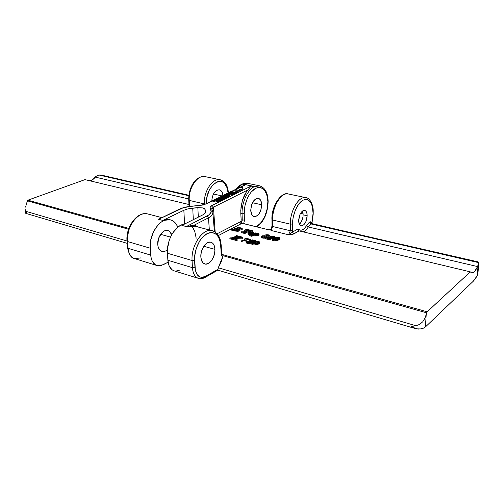 <?xml version="1.0" encoding="UTF-8"?>
<svg xmlns="http://www.w3.org/2000/svg" width="504" height="504" viewBox="0 0 504 504"><rect width="100%" height="100%" fill="white"/><g stroke="black" fill="none" stroke-linecap="round" stroke-linejoin="round"><path stroke-width="0.76" d="M312.071 223.631L478.435 262.282L477.616 261.752L478.649 262.641L311.365 223.763L478.649 262.641L311.025 223.959L308.297 226.958L477.59 266.572L474.592 271.486L473.59 272.412L471.744 273.004L470.282 271.864L299.111 230.889L292.774 234.379L288.572 234.769L270.938 230.448L272.696 226.51L290.329 230.763L290.304 224.16C289.983 210.918 298.91 195.823 305.739 197.612L306.035 197.675M303.143 214.843L302.4 211.069L303.068 213.457L303.055 216.323L302.425 219.316L300.523 223.083L299.376 224.249L298.658 220.544C299.275 214.257 301.26 210.867 304.611 210.363C306.249 210.836 307.106 212.631 307.169 215.75L303.143 214.843L307.169 215.75L305.922 221.647L303.755 224.891L301.304 225.887L299.382 224.261C301.688 222.144 302.942 219.013 303.143 214.843M212.675 211.623L211.844 209.091L210.168 207.931C209.922 207.037 210.571 206.199 212.102 205.418L213.457 207.182L247.899 189.951C245.687 192.465 243.848 196.006 242.374 200.573L246.242 192.156L251.036 186.127L247.899 189.951L213.457 207.182L211.825 209.002L212.108 208.196L213.457 207.182L212.102 205.418L251.03 186.083L254.142 186.732L259.673 185.825L254.614 186.499L242.405 184.124L245.316 184.892L238.928 188.017L245.316 184.892L242.405 184.124L247.483 183.311L242.733 184.023L254.614 186.499L254.142 186.732C247.433 190.027 241.624 202.904 242.065 213.759L244.232 213.595C243.904 203.181 249.499 191.123 255.893 188.213C263.044 186.133 267.032 190.625 267.876 201.676L267.114 209.299L264.732 216.657L261.072 222.68L256.649 226.479C263.649 221.615 267.391 213.343 267.876 201.676L266.899 194.872L264.31 189.901L262.508 188.357L260.455 187.545L258.224 187.488L255.893 188.213L251.326 191.879L249.272 194.689L247.477 198.015L244.976 205.663L244.232 213.595L242.065 213.759C241.624 202.904 247.433 190.027 254.142 186.732L251.03 186.083L212.102 205.418L210.137 207.283L211.138 212.071L209.11 214.761L186.316 226.567L181.881 225.408L202.734 214.918L205.153 213.116L205.638 212.159L205.052 209.381L204.284 208.536L202.652 207.919L197.858 207.648L187.841 208.889L183.847 210.269L162.823 220.418L158.602 219.309L182.272 208.19L188.672 206.646L203.446 204.971L212.789 200.8L205.512 204.114M214.95 249.373L203.786 246.286L214.95 249.373L214.269 245.713L212.619 243.148L210.256 242.078L207.516 242.695L204.826 244.906L202.602 248.403L201.203 252.63L200.844 256.933C200.29 249.48 206.249 240.742 210.804 242.172C213.305 242.947 214.685 245.353 214.95 249.373C215.447 256.788 209.532 265.507 204.907 264.014C202.488 263.233 201.134 260.87 200.844 256.933L201.575 260.631L203.288 263.157L205.695 264.134L208.423 263.428L211.063 261.179L213.224 257.72L214.584 253.588L214.95 249.373M170.522 237.088L160.6 234.341L170.522 237.088M157.752 244.534C157.053 237.346 163.031 229.049 167.744 230.511C169.59 231.015 170.9 232.445 171.662 234.807L169.634 231.487L168.475 230.756L165.791 230.479L164.367 230.952L161.639 233.037L158.609 238.323L157.752 244.534L158.023 246.431L159.358 249.512L160.367 250.576L162.861 251.565L165.659 250.948L167.41 249.745C165.608 251.288 163.819 251.849 162.049 251.433C159.548 250.633 158.117 248.333 157.752 244.534M250.759 210.3C251.389 202.81 253.877 198.803 258.224 198.286C260.373 198.891 261.526 201.058 261.696 204.788L252.466 202.721L261.696 204.788L260.707 200.346L259.163 198.639L258.212 198.286L256.101 198.633L253.065 201.644L251.591 204.87L250.759 210.3L251.805 214.767L253.38 216.424L255.383 216.72L258.514 214.591L260.877 210.124L261.696 204.788C261.059 212.26 258.552 216.235 254.186 216.72C252.094 216.115 250.954 213.979 250.759 210.3M211.806 201.039C212.423 193.92 214.931 190.172 219.316 189.794C221.407 190.342 222.623 192.27 222.982 195.577L222.478 193.07L221.174 190.84L219.303 189.787L217.129 190.096L215 191.722L213.23 194.431L212.108 197.795L211.806 201.039M222.201 195.955L213.444 193.996L222.201 195.955M303.118 214.049L300.472 213.457L303.118 214.049M219.391 197.568L221.111 196.73L219.391 197.568M222.062 196.264L223.026 195.791L222.062 196.264M224.74 194.953L225.319 194.67L224.74 194.953M230.171 192.301L230.158 191.929L230.177 192.301M231.941 191.432L236.968 188.975L231.941 191.432M217.52 199.641L220.469 200.315L217.52 199.641M220.494 200.718L222.333 199.975L222.289 199.074L219.492 198.834L223.039 198.664L223.663 198.381L223.354 198.091L220.122 198.469L220.563 197.801L218.925 197.612L216.071 198.822L220.777 199.489L220.683 199.868L222.289 199.074L220.683 199.868L220.777 199.489L216.071 198.822L217.898 197.927L220.154 197.644L220.651 197.94L220.122 198.469L223.322 198.356L223.02 197.99L223.467 198.538L219.492 198.834L222.289 199.074L222.333 199.975L220.727 200.768L220.45 199.817L220.494 200.718M223.675 198.343L223.511 199.433L223.467 198.538L223.511 199.433L222.548 199.584L222.503 198.683L222.314 199.559L223.713 199.256M214.597 200.863L217.841 201.613L214.597 200.863M217.86 202.016L219.713 201.272L219.668 200.371L218.049 201.172L218.175 200.794L214.465 199.943L213.753 200.29L214.402 200.869L212.77 200.434L212.82 201.335L214.452 201.77L214.591 200.775L214.452 201.77L214.402 200.869L214.452 201.77L212.82 201.335L212.77 200.434L215.718 198.992L217.507 199.345L214.849 199.628L218.66 200.542L219.668 200.371L219.713 201.272L218.1 202.072L217.816 201.115L217.86 202.016M217.495 200.271L217.507 199.345L217.495 200.271M223.833 199.061L225.338 198.488L225.301 197.593L223.789 198.167L223.852 197.807L221.092 196.321L227.6 196.453L226.157 197.165L226.258 196.831L224.816 196.724L223.455 197.398L225.301 197.593L224.028 198.217L221.092 196.321L221.136 197.215L222.888 198.16L221.136 197.215L221.306 196.22L227.6 196.453L226.157 197.165L226.22 196.825L224.816 196.724L223.455 197.398L225.301 197.593L225.338 198.488L224.066 199.118L223.789 198.167L223.833 199.061M224.74 197.675L224.816 196.724L224.74 197.675M225.301 197.65L225.95 197.688L225.301 197.65M225.962 198.009L227.644 197.341L227.6 196.453L227.644 197.341L226.202 198.059L225.924 197.114L225.962 198.009M223.398 196.314L229.421 196.51L229.534 195.539L223.007 195.426L223.052 196.314L223.007 195.426L224.501 194.702L224.381 195.054L228.671 195.287L226.409 194.185L225.307 194.305L226.561 193.694L229.534 195.539L229.578 196.428L229.377 195.615L229.421 196.51L224.123 196.22L224.078 195.332L224.123 196.22L223.398 196.314L223.354 195.426L223.398 196.314M225.798 195.136L226.75 195.187L226.592 194.242L226.636 195.13L226.409 194.185L226.453 195.073L225.811 195.13L225.773 194.242L225.798 195.136M227.367 194.368L231.153 195.042L227.827 194.311L227.789 193.423L227.329 193.479L226.693 194.103L229.534 195.539L223.681 195.332L223.247 195.483L223.285 196.339L223.007 195.426L224.501 194.702L224.746 195.079L224.734 194.752L224.381 195.054L228.671 195.287L226.252 194.16L225.54 194.355L225.578 195.124L225.307 194.305L225.345 195.111L225.307 194.305L229.629 192.194L231.191 192.503L228.142 193.12L229.918 193.542L230.385 193.215L229.944 192.824L232.168 193.316L230.152 193.599L231.947 193.99L233.257 193.297L232.627 192.755L234.291 193.145L231.368 194.594L231.412 194.223L227.789 193.423L227.827 194.311L227.367 194.368L227.329 193.479L227.367 194.368M231.166 195.426L234.328 194.034L234.291 193.145L234.328 194.034L231.405 195.483L231.128 194.538L231.166 195.426M232.489 193.725L232.451 192.843L232.489 193.725M229.433 193.442L229.786 193.397L229.433 193.442M231.197 192.654L232.457 192.931L231.197 192.654M234.53 193.763L237.617 192.402L237.586 191.52L234.732 192.931L234.719 192.553L231.153 191.772L230.158 191.929L231.701 191.18L231.67 191.545L235.267 192.326L236.552 191.684L235.922 191.129L237.586 191.52L237.617 192.402L234.769 193.813L234.499 192.881L234.53 193.763M235.784 192.1L235.752 191.218L235.784 192.1M238.31 191.23L240.71 190.039L241.958 190.31L242.575 188.238L241.958 190.31L240.71 190.039L238.31 191.23L235.815 190.688L238.31 191.23L238.272 190.348L238.31 191.23M221.647 253.814L223.001 254.192L221.974 254.356L223.001 254.192L221.647 253.814M174.258 270.875L198.626 278.416C200.762 278.97 202.917 278.636 205.084 277.427L205.645 276.286C199.609 278.863 196.043 275.921 194.947 267.454L194.588 260.284C193.99 249.789 200.006 237.119 207.119 233.642C215.088 230.933 219.668 235.129 220.847 246.217L221.105 253.153C221.231 255.03 221.861 256.114 223.001 256.41L222.926 254.703L223.058 255.723L426.642 312.827L427.14 311.787L222.926 254.703L427.14 311.787L470.282 271.864L426.995 311.963L426.214 314.509L425.414 326.951L424.173 327.814L420.437 328.923L416.184 328.822L411.674 326.447L415.957 325.754L218.314 267.781L217.917 269.306L205.645 276.286L201.814 277.345L200.025 276.992L197.064 274.579L195.287 270.188L194.657 256.316L196.339 248.138L199.823 240.748L202.072 237.731L207.119 233.642L209.714 232.709L212.222 232.577L214.54 233.226L216.594 234.631L218.301 236.729L219.605 239.431L220.462 242.632L221.275 254.381L221.672 255.377L223.001 256.41L221.023 262.345L218.314 267.781L223.058 255.723L426.642 312.827L426.214 314.509L424.891 318.282L422.806 321.697L419.782 324.362L415.957 325.754L218.314 267.781L217.923 269.829L217.917 269.306L205.645 276.286L205.097 277.421L198.626 278.416C194.972 277.194 192.912 273.609 192.44 267.662L167.87 260.272C168.405 266.099 170.535 269.634 174.258 270.875L171.914 269.678L169.13 265.879L167.87 260.272L167.429 253.254L192.068 260.492C190.884 245.442 202.954 227.827 212.071 230.649L212.512 230.763M304.933 197.537C298.179 196.894 290.014 211.523 290.304 224.16L292.553 223.984L290.304 224.16L272.614 220.002L290.304 224.16L290.329 230.763L292.566 230.58L290.329 230.763L288.572 234.769L270.938 230.448L272.696 226.51L290.329 230.763L288.572 234.769L292.421 232.161L292.553 223.984C292.478 214.32 297.473 203.024 302.992 200.195C309.141 198.11 312.467 202.205 312.978 212.474L312.278 206.161L311.377 203.61L308.643 200.195L306.898 199.477L304.996 199.471L302.992 200.195L299.023 203.692L295.621 209.462L293.341 216.607L292.748 220.343L292.421 232.161L298.116 228.879L299.974 230.145L302.161 229.988L304.429 228.438L308.858 222.781L310.584 221.792L311.963 222.535L313.211 212.159C313.57 203.383 308.807 197.429 305.739 197.612L288.118 193.939C281.144 192.125 272.179 206.942 272.614 220.002L272.696 226.51L272.002 226.063L270.805 229.786L268.84 229.849L244.364 223.852L243.766 223.467L244.119 223.026L240.899 223.896L218.446 235.519L240.899 223.896L243.772 223.203L244.371 220.765L244.232 213.595L244.396 219.958L242.235 220.128L240.692 223.826L241.151 219.864L242.235 220.128L241.151 219.864L240.786 213.457L242.065 213.759L242.235 220.128L244.396 219.958L243.772 223.203L244.119 223.026L244.459 223.871L243.873 223.196M259.736 242.884L259.686 243.281M259.535 243.445L254.929 244.906M254.375 244.944L252.573 244.812L252.554 243.892L256.977 243.615L259.05 242.852L259.73 241.996L257.027 241.46L252.806 242.506L251.836 243.293L252.554 243.892L251.836 243.394L252.548 242.644L255.112 241.762L258.987 241.567L259.755 242.078L259.05 242.852C257.336 243.779 255.175 244.125 252.554 243.892L252.58 244.812C255.194 245.045 257.355 244.698 259.062 243.766L259.05 242.852L259.062 243.766L259.768 242.991L259.755 242.147M252.063 244.597L251.855 244.238M252.787 241.492L251.754 241.221L252.787 241.492L252.762 240.584L251.906 240.257L251.924 241.17L251.906 240.257L250.003 240.836L252.076 241.586L251.616 242.134L247.105 242.462L246.261 241.952L247.974 241.429L248.138 241.8L246.784 241.895L247.225 242.285L250.809 241.706L251.093 241.372L250.608 241.069L248.781 240.937L252.334 239.923L255.433 240.66L252.762 240.584L252.787 241.492L254.999 241.655L252.787 241.492M252.088 242.588L251.635 243.048L251.616 242.134L251.635 243.048L252.076 241.649M251.439 243.148L248.579 243.589L246.336 242.991M250.324 241.92L248.806 241.907L248.888 241.038L248.907 241.945L249.203 241.076L249.222 241.989L249.593 241.92L249.575 241.007L249.593 241.92L250.324 241.92M254.999 241.655L254.98 240.742L255.232 241.63M245.385 241.057L246.273 240.868M241.561 241.826L242.978 241.807L241.624 241.907M241.555 241.819L241.693 240.729L248.926 239.381L247.111 238.915L244.314 239.016L246.651 238.379L250.368 239.343L241.769 241.069L241.63 240.767L242.689 240.408L248.926 239.381L247.111 238.915L247.13 239.595L247.111 238.915L246.009 238.814L244.667 239.11L244.692 239.98L244.314 239.016L244.339 239.923L244.314 239.016L246.651 238.379L250.368 239.343L250.393 240.244L250.368 239.343L250.129 240.345L250.104 239.438L246.261 239.961L242.953 240.899L242.978 241.807L242.953 240.899L241.769 241.069L241.794 241.977L241.529 240.912M242.972 238.172L237.208 238.304L236.609 239.45L237.182 237.403L236.244 239.217L237.126 239.589L236.786 239.709L233.673 238.896L235.135 238.921L235.96 237.46L232.287 238.178L232.835 238.676L229.856 237.894L231.386 237.888L236.88 236.111L236.231 235.746L236.584 235.626L239.463 236.37L237.863 236.363L234.82 237.352L239.866 237.132L240.502 236.937L239.904 236.691L240.238 236.571L242.947 237.271L237.182 237.403L237.208 238.304L240.862 238.146L240.843 237.252L240.862 238.146L242.638 238.291L242.947 237.271L242.972 238.172M237.151 240.496L233.705 239.797L233.673 238.896L233.705 239.797L236.811 240.616L237.126 239.589L237.151 240.496M235.475 238.379L233.176 238.795L234.291 238.43L234.266 237.529L234.291 238.43L235.475 238.379M233.194 239.457L229.881 238.795L229.856 237.894L229.881 238.795L232.867 239.583L233.169 238.556L233.194 239.457M279.796 238.789L279.77 239.173M279.632 239.337L275.152 240.767M274.604 240.805L272.469 240.566M272.292 240.471L272.059 240.099M271.089 239.117L269.243 239.715L265.457 238.757L265.444 237.85L271.562 237.321L273.571 236.546L271.058 236.231L271.24 236.786L270.314 236.861L269.93 236.59L270.194 236.275L273.42 236.086L274.592 236.773L274.252 237.227L266.855 237.8L268.947 238.329L271.076 238.209L269.231 238.808L265.444 237.85L265.457 238.757L269.243 239.715L269.231 238.808L269.243 239.715L271.089 239.117L271.076 238.209L271.089 239.117M272.91 237.056L271.379 237.025L272.91 237.056M274.604 237.762L274.592 236.836M272.796 238.499L271.083 238.556L272.796 238.499M268.947 236.716L266.339 236.949L269.067 236.653L269.262 235.229L267.082 234.65L265.072 235.015L264.783 235.803L262.112 235.815L261.16 236.338L262.326 237.113L264.613 237.264L266.106 236.811L266.15 236.036L269.054 235.752L266.15 236.036L265.923 236.924L264.386 237.283L262.326 237.113L261.166 236.395L261.412 236.042L264.783 235.803L265.072 235.015L268.361 234.82L269.338 235.387L269.067 236.653L269.338 235.437M266.345 237.34L266.332 236.515M261.166 236.395L261.179 237.296L262.338 238.014L265.451 238.027L263.321 238.178L261.551 237.718M259.081 234.833L257.506 235.866L254.123 235.929M253.928 235.872L253.493 235.456L254.129 235.929L254.111 235.034L256.322 235.148L258.596 234.606L259.1 234.02L258.388 233.566L256.171 233.516L256.971 233.257L255.408 232.917L255.062 233.031L255.673 233.308L249.568 234.833L251.798 235.399L252.139 235.286L251.578 234.99L253.575 234.347L254.111 235.034L253.575 234.347L251.578 234.99L252.139 235.286L251.798 235.399L249.568 234.833L255.711 233.295L255.062 233.031L255.408 232.917L256.971 233.257L256.171 233.516L258.388 233.566L259.106 234.058L258.691 234.555L254.111 235.034L254.129 235.929L258.709 235.45L259.113 234.114M253.493 235.273L252.151 235.702L253.493 235.273M252.157 236.181L249.587 235.727L249.568 234.833L249.587 235.727L251.817 236.3L252.139 235.286L252.157 236.181M253.493 233.862L253.55 232.779M251.244 234.675L249.953 234.732L251.244 234.675M248.075 234.209L249.896 234.725L248.252 234.354M252.668 231.638L251.672 231.998L252.668 231.638L252.649 230.75L249.978 231.506L251.244 230.788L249.631 230.404L244.276 232.13L244.875 232.646L241.548 231.802L243.382 231.853L248.743 230.12L244.377 230.101L247.13 229.37L252.649 230.75L252.668 231.638M250.551 231.304L245.221 232.716L249.65 231.286L249.631 230.404L249.65 231.286L250.551 231.304M245.24 233.421L241.573 232.691L241.548 231.802L241.573 232.691L244.894 233.535L245.215 232.533L245.24 233.421M246.985 230.693L244.742 231.065L244.377 230.101L244.742 231.065L244.717 230.183L244.742 231.065L246.317 230.769L246.298 229.887L246.317 230.769L246.985 230.693M242.248 229.345L241.196 230.019L239.457 230.063L241.857 229.792L242.141 228.312L237.806 227.046L237.472 227.153L238.266 227.55L232.854 229.257L231.374 229.226L236.174 230.359L238.808 230.208L239.394 229.534L238.638 229.074L241.832 228.911L238.638 229.074L239.45 229.667L239.123 230.07L237.516 230.416L231.374 229.226L232.924 229.238L238.172 227.581L237.472 227.153L237.806 227.046L242.229 228.469L241.857 229.792L242.229 228.52M238.449 231.197L238.833 231.09M237.542 231.298L231.405 230.107L231.374 229.226L231.405 230.107L235.015 231.021L234.99 230.139L235.015 231.021L237.542 231.298L237.516 230.416L237.542 231.298M84.981 179.626L27.909 200.183L128.867 228.407L27.909 200.183L84.981 179.626L188.969 204.517L84.981 179.626M140.729 257.928L134.662 258.628C130.901 257.311 128.715 253.877 128.098 248.314L150.715 255.112C151.288 260.858 153.462 264.354 157.235 265.608L163.12 264.795L168.09 262.219L160.921 265.633L158.76 265.854L156.713 265.438L154.854 264.411L152.019 260.644L151.156 258.054L150.217 248.201C148.756 233.68 160.845 216.934 170.27 219.813C173.666 220.676 176.173 223.133 177.805 227.184L176.224 224.129L174.283 221.905L171.971 220.393L169.376 219.656L166.585 219.738L163.706 220.651L160.858 222.358L158.155 224.809L153.607 231.538L150.803 239.778L150.217 244.056L150.715 255.112L128.098 248.314C128.728 253.947 130.958 257.393 134.782 258.665L156.864 265.495M277.49 238.499L273.464 239.696L278.485 238.474L277.654 238.474L277.647 237.573L279.115 237.743L279.033 238.222L273.892 239.715L272.683 239.192L274.51 238.411L277.647 237.573L277.477 238.499M473.325 281.182L425.414 326.951L473.325 281.182L475.278 278.851L477.212 275.656L478.107 265.514L477.59 266.572L478.649 262.641L477.212 275.656L473.325 281.182M27.071 201.978L27.909 200.183L27.374 200.838L128.577 229.226L27.374 200.838L26.277 204.593L27.071 201.978M89.87 180.791L92.95 179.443L95.899 176.431L95.313 177.124L188.704 198.973L95.313 177.124C93.744 179.153 91.93 180.375 89.87 180.791M101.128 175.058L98.878 174.995L95.899 176.431L98.878 174.995L188.861 195.76L99.723 174.901M189.057 206.476L189.05 206.13L189.422 206.419L189.05 206.13L188.735 200.063L189.258 200.39L188.742 200.063C188.288 188.811 194.941 175.524 204.952 176.595C197.398 174.693 188.332 188.206 189.258 200.39L189.573 206.401L189.258 200.39L204.347 203.937L204.372 204.567L204.347 203.937C203.503 191.596 212.562 177.849 220.021 179.733L220.349 179.802M204.063 176.488C196.648 175.65 188.395 188.767 189.258 200.39L204.347 203.937C203.559 192.163 211.806 178.826 219.146 179.638M241.013 207.024L240.786 213.457L242.065 213.759L242.235 220.128L240.811 223.908L241.151 219.864L240.754 210.281L242.374 200.573L241.013 207.024M184.426 224.129C175.556 224.74 166.307 240.332 167.429 253.254L192.068 260.492L192.44 267.662L167.87 260.272L167.454 249.045L169.224 240.389L170.894 236.307L172.992 232.602L178.132 226.926L180.968 225.168L184.426 224.129M211.875 209.286L210.168 207.931L211.075 210.741L212.764 211.888L211.075 210.741C211.592 212.568 210.262 214.326 207.081 216.008L208.48 217.835L207.081 216.008L186.316 226.567L194.418 225.042L208.48 217.835C211.724 216.121 213.192 214.326 212.89 212.436L212.165 215.032C211.806 215.718 210.578 216.651 208.48 217.835L209.343 229.944L208.48 217.835L194.418 225.042L194.953 226.214L190.972 225.905L186.31 226.573L181.881 225.408L202.734 214.918L205.153 213.116L205.682 211.863M242.254 184.256L237.447 188.282M170.075 219.769L162.823 220.418L158.571 219.303L161.078 217.886M161.696 217.589L147.584 213.929C138.02 211.031 125.943 227.304 127.537 241.536L150.217 248.201L127.537 241.536C126.05 228.054 136.88 212.323 146.311 213.734M127.474 236.905L129.018 229.257L132.458 222.409M477.975 272.551L477.212 275.656L477.918 273.357L478.756 263.806M271.53 229.244L271.946 228.098M272.198 219.208L272.929 211.957L273.886 208.347L275.19 204.945L278.611 199.294M308.297 226.958L477.59 266.572C475.524 271.001 473.558 273.143 471.706 272.998L470.282 271.864L299.111 230.889L293.782 233.988L288.572 234.769L292.421 232.161L293.782 233.988L292.421 232.161L298.116 228.879L298.242 230.133L299.111 230.889L298.242 230.133L298.116 228.879C300.718 231.386 303.515 230.322 306.508 225.685L308.297 226.958C306.766 229.553 305.084 231.191 303.263 231.878C305.084 231.191 306.766 229.553 308.297 226.958L306.508 225.685L309.695 222.195L311.025 223.959L308.297 226.958M180.086 270.005L175.77 271.108M191.426 226.365L193.328 228.614L194.79 231.493L196.201 238.216M128.098 248.314L127.537 241.536L128.098 248.314L127.594 247.93L128.098 248.314M227.172 188.036C223.127 173.036 205.254 185.863 206.438 203.66L207.018 196.938L209.21 190.361L212.663 185.107L216.821 181.982L218.963 181.377L221.029 181.446L222.938 182.171L224.633 183.525L227.115 187.866L228.079 192.95M194.953 226.214L194.418 225.042L198.418 227.109L194.418 225.042L186.297 226.567L194.897 226.195L212.071 230.649C217.728 232.502 220.771 237.535 221.199 245.757L220.847 246.217L221.199 245.75M169.898 219.713L165.696 219.511L162.823 220.418L183.847 210.269L184.596 224.047L183.847 210.269L187.841 208.889L192.736 208.102L193.316 219.656L192.736 208.102L197.858 207.648L198.311 217.142L197.858 207.648L202.652 207.919L205.052 209.381L205.21 213.034L205.052 209.381L205.663 211.447M213.457 207.182L215.164 232.004L213.457 207.182M217.136 233.749L240.969 221.502L217.136 233.749M189.082 199.71L189.611 192.975L191.785 186.512L193.385 183.714M298.658 220.544L299.93 214.553L301.323 212.165L302.967 210.691L304.592 210.363L305.959 211.214L306.86 213.104L307.169 215.75C306.552 222.012 304.555 225.382 301.19 225.868C299.584 225.395 298.74 223.625 298.658 220.544M271.076 229.534L268.84 229.849L244.024 223.726M313.211 212.165L311.913 223.574L311.963 222.535L310.029 221.999L311.365 223.763L311.025 223.959L309.695 222.195L310.029 221.999L311.365 223.763L477.616 261.752M205.827 203.956L204.347 203.937M288.118 193.939C281.812 191.375 271.139 206.004 271.921 219.561L272.002 226.063L272.696 226.51L272.614 220.002L271.921 219.568L272.614 220.002C272.217 207.541 280.407 193.177 287.293 193.857M178.996 209.324L158.602 219.309L179.651 209.248C183.021 207.686 187.211 206.678 192.219 206.205L200.025 205.525L205.613 204.063M160.618 218.106L158.621 219.322M25.565 207.113L26.277 204.593L25.565 207.113M25.269 210.407L25.2 209.412L25.269 210.407M127.021 241L25.553 211.239L27.027 213.016L25.767 213.356L27.027 213.016L25.553 211.239L127.021 241M205.216 277.351L217.835 270.157L217.684 269.867M127.588 247.88L127.594 247.93C129.024 254.633 131.305 258.174 134.442 258.558M217.835 270.157L217.923 269.829M210.848 230.473C201.821 229.232 190.972 246.236 192.068 260.492L194.588 260.284L192.068 260.492L192.44 267.662L194.947 267.454L192.44 267.662C192.9 273.533 194.922 277.112 198.507 278.384M221.105 253.153L221.458 252.687L221.105 253.153M425.414 326.951L426.214 314.509L424.891 318.282L422.806 321.697L419.782 324.362L415.957 325.754L411.674 326.447L414.735 328.28L418.144 329.106C421.501 328.992 423.927 328.274 425.414 326.951M237.976 228.835L236.836 228.545L239.526 227.732L241.208 228.287L239.973 228.898L238.335 228.911L241.164 228.425L240.307 227.865L240.332 228.74L240.307 227.865L239.06 227.846L236.836 228.545L237.976 228.835M233.9 229.477L236.489 228.659L238.487 229.314L237.989 229.856L235.948 230.114L233.906 229.66L236.937 230.107L238.531 229.414L236.489 228.659L236.515 229.534L237.806 229.862L237.781 228.98L237.913 229.887L236.515 229.534L236.489 228.659L233.9 229.477M237.491 227.795L237.472 227.153L237.491 227.795M239.148 230.952L239.45 229.717M238.442 228.923L239.085 228.722L239.06 227.846L239.085 228.722L240.332 228.74L238.442 228.923M235.122 229.975L236.515 229.534L235.122 229.975M248.478 230.215L248.472 229.9L248.478 230.215M250.576 231.292L250.557 230.423L250.576 231.292M249.99 232.086L249.978 231.506L249.99 232.086M250.331 232.042L250.324 231.594L250.331 232.042M247.13 229.37L252.649 230.75L250.324 231.594L251.231 230.75L249.738 230.372L244.276 232.13L244.875 232.646L241.548 231.802L243.3 231.878L248.674 230.152L247.407 229.792L244.377 230.101L247.13 229.37M252.699 232.136L250.11 232.067L248.037 232.842L248.056 233.321L248.926 233.717L251.685 233.711L253.468 232.974L252.699 232.136L253.55 232.709L253.09 233.264L248.8 233.686L247.955 233.106L248.415 232.546L252.699 232.136M248.932 232.886L251.042 232.256L252.787 232.407L252.246 233.081L250.016 233.61L248.692 233.409L248.932 232.886L248.951 233.522L248.932 232.886L248.585 233.257L249.007 233.541L252.901 232.564L252.466 232.275L252.485 232.968L252.466 232.275L248.932 232.886M248.825 234.581L248.8 233.686L248.825 234.581M253.109 234.102L253.09 233.264L253.109 234.102M249.335 233.598L252.164 233.113L249.335 233.598M254.129 234.278L256.882 233.591L258.369 233.932L255.648 234.94L254.142 234.833L254.129 234.278L254.142 234.833L254.129 234.278L253.852 234.593L254.318 234.883L258.092 234.247L258.369 233.932L257.947 233.654L257.96 234.316L257.947 233.654L254.129 234.278M255.074 233.491L255.062 233.031L255.074 233.491M254.64 234.94L257.557 234.486L254.64 234.94M268.456 235.651L266.049 235.885L265.784 235.229L267.788 234.883L268.657 235.255L268.456 235.651L268.695 235.349L268.027 234.94L268.04 235.809L268.027 234.94L265.973 235.015L266.049 235.885L268.456 235.651M261.948 236.174L264.883 235.954L265.18 236.584L263.138 237.075L261.935 236.722L261.866 236.225L262.54 236.968L264.965 236.88L264.883 235.954L264.928 236.899L264.883 235.954L261.948 236.174M262.338 238.014L262.326 237.113L262.338 238.014M264.405 238.184L264.386 237.283L264.405 238.184M265.936 237.718L265.923 236.924L265.936 237.718M265.986 235.784L265.973 235.015L265.986 235.784M266.049 235.885L267.989 235.822L266.049 235.885M262.395 236.924L264.896 236.855L262.395 236.924M270.56 238.178L270.547 237.649L270.56 238.178M274.258 237.926L274.252 237.227L274.258 237.926M270.32 237.384L270.314 236.861L270.32 237.384M271.253 237.34L271.24 236.786L271.253 237.34M271.058 236.382L271.058 236.861L270.031 236.741L270.333 236.206L273.029 235.998L274.327 236.433L274.529 236.993L273.048 237.567L266.855 237.8L269.168 238.373L271.076 238.209L269.231 238.808L265.444 237.85L272.538 237.163L272.954 237.037L272.941 236.162L272.947 237.037L273.521 236.691L273.338 236.3L271.064 236.382M279.033 237.485L275.203 237.68L272.047 239.179L273.659 239.885L277.168 239.488L279.619 238.43L279.802 237.907L279.033 237.485L279.833 238.008L279.178 238.745C277.534 239.652 275.411 239.992 272.803 239.765L272.047 239.255L272.714 238.543L275.203 237.68L279.033 237.485M272.047 239.261L272.059 240.169L272.809 240.673L272.803 239.765L272.809 240.673C275.417 240.906 277.547 240.566 279.185 239.652L279.178 238.745L279.185 239.652L279.84 238.915L279.833 238.077M279.033 238.222L279.273 237.932L278.8 237.63L278.807 238.335L278.8 237.63L277.647 237.573L272.614 239.35L275.367 239.488L279.033 238.222M236.25 236.313L236.231 235.746L236.25 236.313M236.672 236.174L236.659 235.853L236.672 236.174M232.294 238.304L229.856 237.894L231.298 237.913L236.88 236.111L236.231 235.746L236.584 235.626L239.463 236.37L239.482 237.151L239.463 236.37L239.148 237.163L239.129 236.489L238.638 236.363L238.663 237.189L238.638 236.363L238.253 236.307L237.863 236.363L237.888 237.22L237.863 236.363L234.82 237.352L240.017 237.126L240.502 236.962L240.175 236.76L240.188 237.107L239.904 236.691L239.917 237.132L240.238 236.571L242.947 237.271L237.182 237.403L236.244 239.211L237.126 239.589L236.786 239.709L233.673 238.896L235.185 238.89L235.96 237.46L232.287 238.298M248.781 240.994L250.494 241.038L250.627 241.794L250.608 241.069L251.03 241.542L247.949 242.38L246.714 241.97L247.187 241.876L247.199 242.279L247.187 241.876L248.138 241.8L248.151 242.38L248.17 241.498L246.683 241.523L246.261 241.952L247.105 242.462L247.124 243.375L247.105 242.462L249.505 242.67L251.836 241.996L251.767 241.227L250.003 240.836L251.906 240.257L255.433 240.654L252.454 239.898L248.781 240.937L248.781 241.876L248.762 240.969M246.286 242.815L247.124 243.375L251.635 243.048M257.582 241.649L259.195 241.989L257.922 242.739L254.022 243.829L252.397 243.47L257.582 241.649L257.601 242.563L258.407 242.556L257.601 242.563L257.582 241.649L252.687 243.155L252.699 243.716L252.687 243.155L252.397 243.476L255.163 243.608L257.55 242.865L259.201 242.008L258.741 241.712L258.754 242.411L258.741 241.712L257.582 241.649M251.836 243.394L251.855 244.308L252.58 244.812M253.254 243.823L257.601 242.563L253.254 243.823M214.017 200.548L213.992 200.006L214.017 200.548M214.509 200.749L214.465 199.943L214.509 200.749M217.363 200.246L217.325 199.433L217.363 200.246M212.77 200.434L215.718 198.992L217.507 199.345L214.899 199.672L219.668 200.371L218.049 201.172L218.175 200.794L214.465 199.943L213.753 200.296L214.402 200.869L212.77 200.434M219.662 198.582L217.489 198.356L219.12 197.864L220.072 198.135L219.662 198.582L220.097 198.192L219.593 197.94L219.624 198.601L219.593 197.94L217.482 198.349L219.662 198.582M216.67 199.181L216.644 198.708L216.67 199.181M217.129 199.269L217.098 198.658L217.129 199.269M221.546 199.25L221.508 198.544L221.546 199.25M222.9 198.406L222.881 198.059L222.9 198.406M221.873 196.547L223.291 197.31L224.507 196.705L221.873 196.547L223.291 197.31L224.507 196.705L221.873 196.547M223.795 198.16L223.776 197.763L223.795 198.16M227.046 194.286L227.014 193.637L227.046 194.286M232.016 194.002L231.991 193.397L232.016 194.002M232.199 193.99L232.168 193.316L232.199 193.99M229.792 193.517L229.761 192.912L229.792 193.517M228.923 193.328L228.898 192.717L228.923 193.328M231.034 193.064L231.015 192.591L231.034 193.064M231.216 193.108L231.191 192.503L231.216 193.108M226.781 193.58L229.629 192.194L231.191 192.503L228.142 193.127L229.918 193.542L230.385 193.234L229.944 192.824L232.168 193.316L230.152 193.599L232.004 194.002L233.22 193.435L232.627 192.755L234.291 193.145L231.368 194.594L231.412 194.223L226.781 193.58M230.41 192.345L230.391 191.98L230.41 192.345M230.756 192.415L230.731 191.816L230.756 192.415M231.185 192.503L231.153 191.772L231.185 192.503M231.575 191.52L235.412 192.345L236.534 191.791L235.922 191.129L237.586 191.52L234.732 192.931L234.782 192.566L230.158 191.929L231.575 191.52M235.815 190.688L235.778 189.813L238.272 190.348L240.673 189.17L240.71 190.039L240.673 189.17L241.926 189.435L241.958 190.31L242.544 187.368L242.575 188.238L242.544 187.368L236.943 188.37L236.974 189.227L236.943 188.37L238.184 188.635L235.778 189.813L235.815 190.688M235.778 189.813L238.184 188.635L236.943 188.37L242.544 187.368L241.926 189.435L240.673 189.17L238.272 190.348L235.778 189.813M268.134 201.361C267.882 192.641 264.947 187.438 259.327 185.756L247.483 183.311C243.407 182.769 239.621 184.722 236.124 189.151M204.952 176.595L220.021 179.733C225.049 181.169 227.839 185.522 228.388 192.799M221.458 252.75L221.974 254.356M169.388 219.587L170.264 219.813M212.934 213.047L214.376 231.525M313.192 214.206L313.211 212.216M311.913 223.537L313.192 214.257M179.109 209.273C182.662 207.635 187.022 206.577 192.175 206.104L199.975 205.424L205.626 204.057L212.776 200.561M243.369 185.611L238.178 188.149M236.956 188.748L231.897 191.218M230.164 192.068L229.824 192.232M225.313 194.437L224.689 194.739M223.014 195.558L221.628 196.239M221.105 196.497L218.761 197.637M268.134 201.405C267.781 212.846 264.09 221.369 257.053 226.958M188.918 195.268L100.932 175.008M416.046 328.778L217.835 270.163M127.216 243.356L25.786 213.362M147.584 213.929C137.252 211.031 125.483 227.147 127.033 241.164L127.594 247.93M221.458 252.687L221.206 245.813M25.628 213.179L25.257 210.357M247.974 234.001L247.955 233.106M253.499 235.519L253.481 234.625M269.942 237.397L269.93 236.59M271.385 237.334L271.373 236.647M255.452 241.567L255.433 240.66M248.296 242.374L248.277 241.649M246.286 242.859L246.261 241.952M220.67 198.318L220.657 197.977"/></g></svg>
